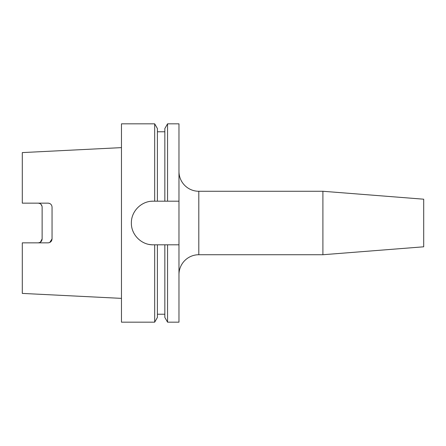 <?xml version="1.0" encoding="UTF-8"?>
<svg xmlns="http://www.w3.org/2000/svg" width="446" height="446" viewBox="0 0 446 446"><rect width="100%" height="100%" fill="white"/><g stroke="black" fill="none" stroke-linecap="round" stroke-linejoin="round"><path stroke-width="0.67" d="M322.904 191.267L423.7 199.2L423.7 246.8L322.904 254.733L322.904 191.267L198.805 191.267A19.83 19.83 0 0 1 178.974 171.437M198.805 191.267L198.805 254.733A19.83 19.83 0 0 0 178.974 274.563M167.562 244.815L178.974 244.815L178.974 322.163L167.562 322.163L167.562 244.815L153.19 244.815C141.499 245.088 131.113 234.696 131.375 223.017C131.118 211.309 141.449 200.929 153.19 201.185L154.684 201.185L154.684 123.837L121.463 123.837L121.463 322.163L154.684 322.163L154.684 244.815M164.842 314.229L157.405 314.229M157.405 244.815L157.405 317.446L154.684 322.163M154.684 201.185L164.842 201.185L164.842 128.554L167.562 123.837L167.562 201.185L178.974 201.185L178.974 123.837L167.562 123.837M121.463 298.374L22.3 293.407L22.3 242.853L48.084 242.853C50.515 242.596 51.836 241.275 52.048 238.883L52.048 207.117C51.836 204.725 50.509 203.404 48.084 203.147L22.3 203.147L22.3 152.593L121.463 147.626M40.402 242.161L42.13 238.883C41.946 241.247 40.625 242.568 38.166 242.853M42.13 238.883L42.13 207.117C41.941 204.747 40.619 203.426 38.166 203.147L39.421 203.354M50.32 203.839L49.629 203.465M48.876 203.225L48.084 203.147M49.774 242.473L52.048 238.883M42.058 206.353L40.999 204.335M157.405 201.185L157.405 128.554L154.684 123.837M164.842 201.185L167.562 201.185M167.562 322.163L164.842 317.446L164.842 244.815M178.974 244.815L178.974 201.185M153.19 201.185A21.815 21.815 0 0 0 151.032 201.291M148.931 244.397A21.815 21.815 0 0 0 153.19 244.815M322.904 254.733L198.805 254.733M164.842 131.771L157.405 131.771"/></g></svg>
